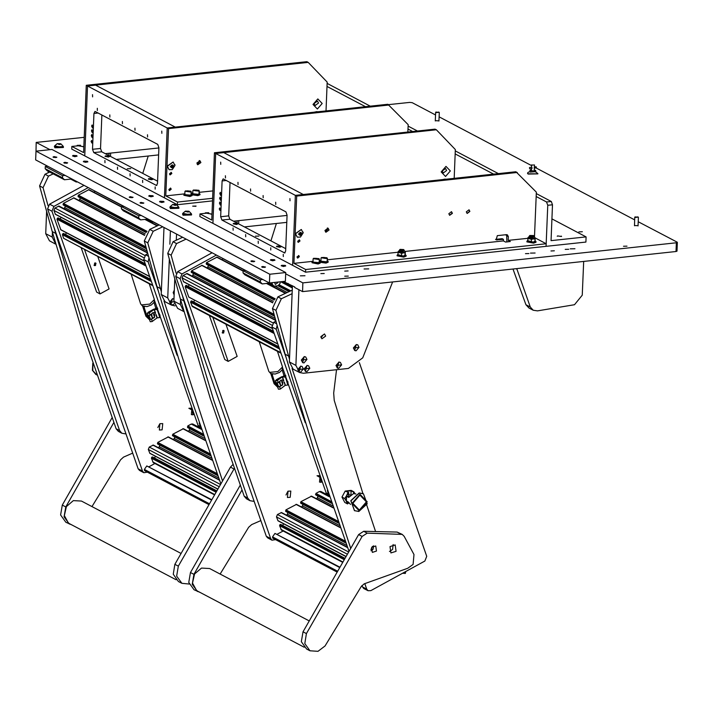 <?xml version="1.0" encoding="UTF-8"?>
<svg xmlns="http://www.w3.org/2000/svg" width="713" height="713" viewBox="0 0 713 713"><rect width="100%" height="100%" fill="white"/><g stroke="black" fill="none" stroke-linecap="round" stroke-linejoin="round"><path stroke-width="1.07" d="M438.932 120.836L435.304 120.693M638.082 225.682L634.454 225.54M623.527 246.288L627.012 246.19L623.527 246.288M344.78 276.172L348.274 276.074L344.78 276.172M578.885 231.868L582.369 231.77L578.885 231.868M570.248 248.873L574.928 248.739L570.248 248.873M530.427 253.142L535.106 253.008L530.427 253.142M364.049 269.006L368.728 268.872L364.049 269.006M300.333 275.842L305.021 275.708L300.333 275.842M205.335 212.831L208.74 212.732L205.335 212.831M320.841 273.64L324.246 273.542L320.841 273.64M344.736 271.074L348.14 270.985L344.736 271.074M565.266 249.407L568.671 249.309L565.266 249.407M550.935 250.94L554.34 250.842L550.935 250.94M525.445 253.676L528.85 253.578L525.445 253.676M77.182 145.363L80.596 145.265L77.182 145.363M192.697 206.173L196.102 206.075L192.697 206.173M638.242 221.716L677.127 242.188L676.405 242.812L302.891 282.865L285.663 273.792M677.35 242.429L677.002 251.172L676.049 251.555L302.544 291.599L302.891 282.865M302.544 291.599L294.701 287.473L294.727 286.947L283.346 281.492M49.91 149.677L36.203 142.457L84.179 137.315M35.998 151.272L36.203 142.457M388.576 104.677L409.717 102.414L412.176 102.699L435.536 114.989M439.092 116.87L531.577 165.559M536.319 168.054L634.686 219.836M287.348 283.605L288.186 283.507M244.461 226.912L286.778 222.376M116.308 159.445L158.625 154.908M211.957 214.016L210.834 214.132M83.804 146.548L82.69 146.664M109.009 153.313L108.911 155.55M237.153 220.772L237.064 223.017M45.195 168.696L62.512 177.813L64.42 179.783L47.103 170.665L45.195 168.696L45.284 166.512L47.709 166.254M62.512 177.813L62.601 175.63L65.026 175.371M71.888 178.981L64.42 179.783M45.284 166.512L62.601 175.63M70.73 179.106L76.229 181.993L77.378 181.877M74.785 180.505L76.229 181.993M64.838 162.314L67.655 162.867L66.657 163.268L63.849 162.716L64.838 162.314M251.867 260.78L254.684 261.332L253.685 261.733L250.878 261.181L251.867 260.78M54.019 156.61L56.835 157.172L55.837 157.573L53.02 157.012L54.019 156.61M262.696 266.475L265.503 267.027L261.698 266.876L262.696 266.475M141.04 202.43L143.848 202.982L140.042 202.831L141.04 202.43M130.212 196.726L133.028 197.287L132.03 197.688L129.222 197.127L130.212 196.726M285.717 272.535L285.36 281.279L269.434 282.99L269.79 274.247L285.717 272.535L51.933 149.454L35.998 151.165L269.79 274.247M35.998 151.165L35.65 159.908L269.434 282.99M531.417 169.73L529.982 170.327L534.197 171.165L535.695 170.559L534.313 169.854M529.438 167.947L529.83 168.794L529.438 167.947M531.64 168.571L532.148 168.072L531.693 167.261L529.688 167.448M534.376 168.313L536.452 167.608L536.06 166.762L534.429 166.94M534.242 166.985L534.278 168.321M531.782 165.077L534.509 164.997L531.782 165.077M527.593 173.5L528.19 174.034L537.816 173.91M527.878 172.582L527.504 173.393L528.066 173.838L537.914 173.812L535.65 171.655L530.142 172.083L529.937 171.432L527.878 172.582M530.169 171.61L529.982 170.327M74.758 156.156L76.612 155.594L73.011 155.452L74.758 156.156M76.612 155.594L77.057 156.129L74.74 156.637L72.53 155.942L73.011 155.452M56.265 157.502L53.564 157.395M108.18 156.521L109.089 155.987L105.488 155.844L108.18 156.521M109.089 155.987L109.535 156.521L108.349 157.003L104.998 156.343L105.488 155.844M171.022 172.332L170.434 174.801L169.801 174.649M171.218 172.386L171.681 173.402L169.952 174.783M170.247 166.601L174.124 166.191L170.247 166.601M174.926 164.658L174.97 165.532L172.305 169.641L169.177 169.685L167.403 166.272L173.188 162.056L174.97 165.461M173.099 162.011L167.216 166.174L169.088 169.632M171.459 167.546L172.68 166.673L172.243 164.89L171.022 165.773L170.96 167.279L172.127 167.911L173.348 167.029L173.411 165.514L172.252 164.881M172.68 166.673L173.348 167.029M172.733 165.158L173.411 165.514M412.684 131.522L407.988 129.044M365.493 106.674L327.026 86.425M417.462 131.014L408.103 126.085M370.27 106.166L327.142 83.457M199.221 160.541L199.604 161.878L197.225 164.338M196.841 163.001L199.952 160.737L200.906 162.564L197.795 164.828L196.841 163.001M169.489 173.767L171.316 172.43L171.878 173.509L170.05 174.837L169.489 173.767M168.856 189.498L170.683 188.161L171.245 189.239L169.418 190.567L168.856 189.498M326.037 110.907L327.196 82.057L308.168 62.343L87.565 85.997L95.533 85.141L175.193 127.083L167.225 127.939L164.418 197.849L177.403 204.684L177.51 202.064L165.817 195.906L168.526 128.616L167.225 127.939L387.827 104.285L408.157 124.677L407.863 132.039M177.403 204.684L212.483 200.923M177.51 202.064L212.59 198.303M165.817 195.906L184.854 193.865M191.236 193.187L192.813 193.018M199.194 192.332L212.884 190.861M168.526 128.616L389.129 104.963M321.18 111.433L313.381 112.262M317.044 111.567L314.486 112.146M322.16 103.483L317.802 98.955L313.034 104.454L317.392 108.982L322.16 103.483M315.146 105.497L318.497 103.055L317.463 101.086L314.112 103.528L315.146 105.497L318.488 103.046L317.463 101.077M83.804 146.655L78.243 145.764L71.87 146.45L83.564 152.6L86.264 85.31L87.565 85.997L84.758 155.906L71.772 149.07L71.87 146.45M113.786 121.219L119.374 124.16M158.901 147.956L105.39 153.696M308.168 62.343L306.866 61.657L86.264 85.31M193.526 190.014L198.669 190.799L198.811 190.309L193.526 190.014M198.811 190.309L198.989 191.2L193.178 190.309M195.594 189.979L194.587 190.567L197.768 190.621L195.594 189.979M192.911 190.629L192.786 193.776L198.865 194.346L199.257 190.888M199.159 193.348L200.032 194.07L197.902 194.925L191.877 193.74L192.813 193.098M200.032 194.07L200.005 194.765L197.875 195.629L192.047 194.792M191.877 194.569L191.877 193.74M185.558 190.861L190.71 191.654L190.843 191.164L185.558 190.861M190.843 191.164L191.031 192.055L185.211 191.164M187.626 190.826L186.619 191.423L189.81 191.476L187.626 190.826M184.943 191.485L184.819 194.631L190.897 195.202L191.289 191.735M191.191 194.203L192.073 194.916L189.943 195.781L183.918 194.596L184.845 193.945M192.073 194.916L192.047 195.62L189.916 196.485L183.883 195.291L183.918 194.596M91.424 130.862L91.995 129.713L92.895 131.638L92.325 132.778L91.424 130.862M91.612 126.058L92.182 124.909L93.082 126.834L92.512 127.975L91.612 126.058M91.228 135.666L91.799 134.525L92.699 136.441L92.129 137.591L91.228 135.666M92.36 142.065L91.594 140.425L91.112 141.406L91.879 143.046L92.36 142.065M127.253 168.758L130.746 168.66L127.253 168.758M97.28 108.287L97.36 110.506L97.28 108.287M104.909 160.496L104.989 162.716L104.909 160.496M117.467 167.1L117.538 169.329L117.467 167.1M109.838 114.9L109.909 117.119L109.838 114.9M130.016 173.714L130.096 175.933L130.016 173.714M122.386 121.513L122.467 123.732L122.386 121.513M142.573 180.327L142.653 182.546L142.573 180.327M134.944 128.117L135.024 130.336L134.944 128.117M155.131 186.931L155.202 189.15L155.131 186.931M147.502 134.73L147.573 136.949L147.502 134.73M92.521 94.633L92.601 96.852L92.521 94.633M161.789 131.103L161.869 133.322L161.789 131.103M84.758 155.906L164.418 197.849L167.225 127.939L87.565 85.997L84.758 155.906M157.573 181.164L101.692 151.744L100.506 148.447L101.852 114.936M92.538 149.293L93.733 152.6L156.468 185.505L157.475 183.482L158.919 147.653L157.725 144.347L94.989 111.442L93.973 113.465L92.538 149.293L100.506 148.447M121.397 208.811L138.714 217.928L140.613 219.898L123.296 210.781L121.397 208.811L121.486 206.627L123.902 206.369M138.714 217.928L138.803 215.745L141.219 215.486M148.081 219.096L140.613 219.898M121.486 206.627L138.803 215.745M146.931 219.221L152.422 222.108L153.58 221.993M150.987 220.62L152.422 222.108M243.053 272.856L260.37 281.974L262.268 283.943L244.951 274.826L243.053 272.856L243.142 270.673L245.557 270.414M260.37 281.974L260.459 279.79L262.874 279.532M271.439 282.767L262.268 283.943M243.142 270.673L260.459 279.79M268.587 283.266L274.077 286.163L278.061 285.735L280.138 283.337L280.191 282.027L283.649 281.653M274.728 282.419L275.343 284.496L277.785 282.713L277.705 282.098M272.277 282.678L272.17 284.193L270.111 283.106M272.17 284.193L274.077 286.163M132.466 197.617L129.757 197.51M254.113 261.662L251.413 261.555M150.96 196.271L152.814 195.71L149.213 195.567L150.96 196.271M152.814 195.71L153.259 196.244L150.933 196.752L148.723 196.057L149.213 195.567M272.616 260.316L274.469 259.755L270.869 259.612L272.616 260.316M274.469 259.755L274.915 260.29L272.589 260.798L270.379 260.111L270.869 259.612M506.043 234.72L506.872 234.978M506.185 234.702L506.872 235.54L505.428 234.782M451.427 211.654L452.158 213.196L449.538 215.255M448.807 213.713L451.552 211.708L452.39 213.321L449.653 215.326L448.807 213.713M468.949 209.774L469.68 211.324L467.06 213.374M466.329 211.832L469.074 209.836L469.912 211.449L467.175 213.445L466.329 211.832M327.365 228.008L327.748 229.345L325.369 231.805M324.985 230.468L328.096 228.205L329.049 230.032L325.939 232.295L324.985 230.468M297.633 241.226L299.46 239.898L300.021 240.976L298.194 242.304L297.633 241.226M297 256.956L298.836 255.628L299.389 256.707L297.562 258.035L297 256.956M454.19 178.375L455.349 149.525L436.32 129.811L215.718 153.464L223.677 152.609L303.337 194.551L295.378 195.407L292.562 265.316L305.556 272.152L305.663 269.532L293.97 263.373L296.67 196.084L295.378 195.407L515.98 171.753L536.31 192.145L534.509 236.85M507.05 241.903L506.836 241.466L507.549 241.85M506.685 234.666L506.836 241.466M503.485 239.345L496.15 239.853L497.291 235.655L506.453 234.675L507.415 234.853L508.351 236.645L508.2 240.406L510.365 241.547L505.588 242.055L503.423 240.914L503.485 239.345L502.184 238.659L495.58 239.354M305.556 272.152L546.069 246.359L546.176 243.739L535.249 237.99M305.663 269.532L546.176 243.739M293.97 263.373L312.998 261.332M319.379 260.655L320.966 260.486M327.347 259.799L398.104 252.206M405.242 251.448L503.423 240.914M508.2 240.406L527.923 238.294M296.67 196.084L517.273 172.43M449.333 178.892L441.525 179.729M445.188 179.034L442.639 179.614M450.313 170.942L445.946 166.423L441.178 171.922L445.545 176.45L450.313 170.942M443.29 172.965L446.641 170.523L445.616 168.544L442.265 170.986L443.29 172.965L446.641 170.514L445.616 168.544M211.948 214.123L206.396 213.232L200.023 213.918L211.716 220.067L214.417 152.778L215.718 153.464L212.902 223.374L199.916 216.538L200.023 213.918M241.93 188.687L247.527 191.628M287.054 215.424L233.543 221.164M436.32 129.811L435.019 129.124L214.417 152.778M547.718 205.291L546.523 201.984L551.301 201.476L552.495 204.783L547.718 205.291L546.069 246.359L585.89 242.09L586.095 236.85L551.933 218.864M546.523 201.984L536.131 196.512M493.637 174.141L455.17 153.892M586.095 236.85L551.06 240.611L552.495 204.783M551.301 201.476L536.247 193.553M498.423 173.633L455.295 150.924M561.006 236.475L557.619 235.95L561.006 236.475M527.486 240.673L533.404 242.179L535.124 240.816L535.98 241.591L533.609 242.554L526.916 241.226L527.709 240.584M526.916 241.226L526.889 241.85L533.582 243.169L535.953 242.215L535.98 241.591M397.676 254.594L403.594 256.101L405.305 254.737L406.16 255.512L403.799 256.466L397.096 255.147L397.899 254.505M397.096 255.147L397.079 255.771L403.772 257.09L406.143 256.136L406.16 255.512M528.164 237.696L533.244 238.891L535.017 237.973M529.394 235.941L529.358 236.868L532.709 237.536L533.885 237.055L533.93 236.119L532.745 236.6L529.394 235.941L529.884 235.442L532.566 236.119L533.484 235.584L529.884 235.442M527.994 237.607L529.572 238.739L527.887 238.712L527.95 237.884M534.795 241.662L533.306 242.055L535.044 241.564L535.08 237.884M535.142 239.033L533.431 238.908L535.205 238.204L535.035 241.564M533.066 242.081L529.679 241.93L533.306 242.055M529.679 241.93L528.101 241.395M529.804 238.784L533.19 238.935L531.461 239.434L529.572 238.739M528.244 241.493L529.447 241.885M527.789 241.244L527.887 238.712M531.363 241.957L531.461 239.434M398.344 251.618L403.433 252.812L405.198 251.894M399.583 249.862L399.547 250.789L402.89 251.448L404.075 250.976L404.111 250.04L402.934 250.521L399.583 249.862L400.073 249.363L402.756 250.04L403.665 249.505L400.073 249.363M398.184 251.529L399.761 252.66L398.077 252.634L398.139 251.805M404.984 255.575L403.496 255.976L405.225 255.477L405.269 251.805M405.323 252.955L403.62 252.83L405.385 252.126L404.815 255.664M403.255 256.003L399.868 255.851L403.496 255.976M399.868 255.851L398.291 255.316M399.993 252.705L403.38 252.857L401.651 253.347L399.761 252.66M398.433 255.406L399.636 255.807M397.979 255.156L398.077 252.634M401.544 255.878L401.651 253.347M533.484 235.584L533.93 236.119M403.665 249.505L404.111 250.04M321.67 257.482L326.821 258.266L326.955 257.776L321.67 257.482M326.955 257.776L327.142 258.667L321.322 257.776M323.738 257.438L322.731 258.035L325.921 258.088L323.738 257.438M321.064 258.097L320.93 261.243L327.017 261.814L327.401 258.347M327.303 260.815L328.185 261.528L326.055 262.393L320.03 261.208L320.957 260.557M328.185 261.528L328.158 262.232L326.028 263.097L320.199 262.259M320.021 262.036L320.03 261.208M313.711 258.329L318.854 259.122L318.996 258.632L313.711 258.329M318.996 258.632L319.174 259.523L313.363 258.632M315.779 258.293L314.772 258.89L317.953 258.944L315.779 258.293M313.096 258.953L312.971 262.099L319.05 262.669L319.442 259.202M319.344 261.671L320.217 262.384L318.087 263.249L312.062 262.063L312.998 261.413M320.217 262.384L320.19 263.088L318.06 263.944L312.036 262.758L312.062 262.063M151.468 179.319L152.386 178.785L148.785 178.633L151.468 179.319M152.386 178.785L152.832 179.319L151.646 179.792L148.295 179.132L148.785 178.633M236.324 223.989L237.242 223.454L233.641 223.312L236.324 223.989M237.242 223.454L237.687 223.989L236.502 224.47L233.151 223.811L233.641 223.312M279.621 246.787L280.53 246.252L276.929 246.101L279.621 246.787M280.53 246.252L280.975 246.787L279.79 247.259L276.448 246.6L276.929 246.101M219.568 198.33L220.139 197.18L221.039 199.105L220.469 200.246L219.568 198.33M219.764 193.526L220.335 192.376L221.235 194.292L220.665 195.442L219.764 193.526M219.381 203.134L219.952 201.993L220.852 203.909L220.281 205.059L219.381 203.134M220.513 209.533L219.747 207.893L219.256 208.873L220.023 210.513L220.513 209.533M255.406 236.226L258.89 236.128L255.406 236.226M225.433 175.754L225.504 177.974L225.433 175.754M233.062 227.964L233.133 230.183L233.062 227.964M245.611 234.568L245.691 236.787L245.611 234.568M237.982 182.368L238.062 184.587L237.982 182.368M258.168 241.181L258.249 243.4L258.168 241.181M250.539 188.981L250.619 191.2L250.539 188.981M270.726 247.794L270.797 250.013L270.726 247.794M263.097 195.585L263.168 197.804L263.097 195.585M283.275 254.398L283.355 256.618L283.275 254.398M275.646 202.198L275.726 204.417L275.646 202.198M220.673 162.101L220.745 164.32L220.673 162.101M289.941 198.571L290.022 200.79L289.941 198.571M212.902 223.374L292.562 265.316L295.378 195.407L215.718 153.464L212.902 223.374M285.717 248.632L229.844 219.212L228.65 215.905L229.996 182.403M220.691 216.761L221.877 220.067L284.621 252.972L285.628 250.949L287.063 215.121L285.868 211.814L223.133 178.91L222.126 180.933L220.691 216.761L228.65 215.905M170.389 188.063L169.801 190.531L169.168 190.38M170.585 188.116L171.049 189.132L169.32 190.514M299.166 239.8L298.587 242.268L297.945 242.117M299.362 239.853L299.825 240.869L298.105 242.251M298.542 255.53L297.954 257.999L297.312 257.848M298.729 255.584L299.202 256.6L297.473 257.981M298.399 234.069L302.276 233.659L298.399 234.069M303.078 232.126L303.123 232.999L300.458 237.108L297.33 237.153L295.547 233.739L301.341 229.524L303.114 232.928M301.243 229.479L295.36 233.641L297.232 237.099M299.612 235.014L300.824 234.14L300.387 232.358L299.175 233.231L299.112 234.746L300.271 235.379L301.501 234.497L301.563 232.982L300.396 232.349M300.824 234.14L301.501 234.497M300.886 232.625L301.563 232.982M67.093 163.197L64.384 163.09M85.587 161.851L87.441 161.29L83.84 161.147L85.587 161.851M87.441 161.29L87.886 161.824L85.56 162.332L83.35 161.646L83.84 161.147M143.286 203.312L140.577 203.205M264.942 267.366L262.232 267.259M161.78 201.966L163.633 201.405L160.033 201.262L161.78 201.966M163.633 201.405L164.079 201.939L161.753 202.447L159.552 201.761L160.033 201.262M283.435 266.011L285.289 265.45L281.688 265.307L283.435 266.011M285.289 265.45L285.735 265.985L283.409 266.502L281.207 265.806L281.688 265.307M60.052 144.605L57.2 143.643L60.828 143.785L60.052 144.605M60.828 143.785L63.225 146.245L60.979 147.154L54.616 145.898L57.2 143.643M54.616 145.898L60.962 147.538L63.225 146.245M58.956 144.463L60.382 143.901L57.664 143.785L58.956 144.463M59.01 144.463L59.045 143.634M63.216 146.504L54.91 147.128L54.607 146.156M54.366 146.522L54.883 147.751L63.404 147.511L63.43 146.887M53.172 173.865L48.439 176.093L43.012 187.706L48.012 205.727M49.767 172.011L44.981 174.266L48.439 176.093M43.012 187.706L39.545 185.888L44.981 174.266M53.823 226.681L55.685 233.392L52.227 231.573L39.545 185.888M126.032 433.985L121.816 433.201L119.561 430.572L85.631 333.016L55.685 233.392M121.816 433.201L118.349 431.374L116.094 428.745L82.173 331.197L52.227 231.573M162.689 226.787L153.215 231.253L147.778 242.866L160.461 288.551L156.994 286.724L144.311 241.039L149.748 229.426L153.215 231.253M159.222 224.96L149.748 229.426M222.465 480.696L163.945 300.993M161.361 291.786L160.461 288.551M220.754 483.601L186.895 386.196L156.994 286.724M162.083 429.886L162.698 423.575L159.926 423.682L159.311 429.992L162.083 429.886M157.823 427.568L159.855 423.718M88.278 187.608L53.885 206.458L51.969 211.208L142.502 471.115L143.812 472.683L147.324 472.166M198.089 425.563L159.944 316.046M159.168 313.827L157.778 309.843M157.012 307.624L154.489 300.387M83.947 185.335L49.562 204.185L53.885 206.458M51.969 211.208L47.637 208.927L138.17 468.833L142.502 471.115M143.812 472.683L139.481 470.402L138.17 468.833M47.637 208.927L49.562 204.185M148.981 257.874L148.081 261.814L157.921 290.048M147.805 253.614L145.675 254.782L148.545 256.297M148.081 261.814L143.75 259.532L177.091 355.243M143.75 259.532L145.675 254.782M95.515 265.53L95.756 263.008L94.651 263.052L94.41 265.575L95.515 265.53M97.824 256.769L109.044 288.979L100.043 293.916L96.576 292.089L81.237 248.035M84.695 249.862L100.043 293.916M216.574 490.74L152.52 456.953L151.789 457.247L151.406 458.201L153.331 462.63L214.256 494.706M155.354 456.267L154.623 458.058M219.354 479.831L153.384 445.108L149.311 447.06L148.349 449.431L149.882 453.388L217.572 489.029M158.482 447.782L159.231 446.677L218.668 477.968M159.837 445.153L159.231 446.677M212.073 459.885L168.384 436.882L157.778 442.408L157.84 444.039M173.473 439.565L174.23 438.45L211.404 458.022M174.837 436.935L174.23 438.45M205.032 440.055L183.384 428.656L172.778 434.19L172.84 435.812M188.473 431.338L189.23 430.233L204.39 438.21M189.836 428.709L189.23 430.233M200.968 428.335L192.688 423.977L191.307 424.03L187.777 425.964L187.84 427.586M150.684 279.416L63.502 233.454L62.387 234.702L63.653 238.347L152.894 285.761M66.336 232.768L65.605 234.559M145.274 263.899L58.101 217.937L56.978 219.185L60.863 229.889L149.721 276.671M60.926 217.251L60.204 219.043M147.555 252.732L58.965 206.084L54.883 208.044L53.93 210.415L55.462 214.372L144.32 261.154M65.418 206.137L64.054 208.766M144.668 235.085L73.965 197.866L63.359 203.392L63.412 205.023M80.417 197.92L79.054 200.549M121.477 206.761L88.965 189.64L78.359 195.175L78.412 196.797M94.856 191.075L94.054 192.323M199.168 423.103L200.059 425.759L200.068 427.461L199.569 427.408L200.282 427.016M197.403 426.267L198.526 425.652L197.403 426.267L199.569 427.408M198.526 425.652L200.264 426.561M211.235 499.902L146.762 465.963L144.365 469.439L209.132 503.538M211.422 499.581L146.762 465.963M154.971 463.495L149.044 466.748M208.615 504.439L144.552 470.705L144.365 469.439M192.038 410.073L190.924 408.228L188.847 408.308L191.788 409.859L191.334 414.592L192.581 414.797M193.838 414.538L192.394 410.385L192.849 414.814L193.838 414.538M192.394 410.385L191.788 409.859M94.793 263.462L95.462 263.569L94.704 265.013L94.562 263.106M94.945 263.543L96.014 263.56L95.007 265.477L94.722 263.249M95.266 262.892L95.952 263.471M94.9 265.477L94.027 265.236M153.206 313.274L154.569 317.187L153.206 313.274M153.946 317.74L152.306 317.606L151.619 313.8M152.145 317.508L150.924 314.406M152.787 312.668L154.953 312.588L154.471 317.517M154.284 317.535L151.254 319.371L149.427 319.388L150.229 321.706L152.038 321.608L157.074 317.927L159.667 317.543L157.448 309.736L154.302 309.317L149.062 313.078L147.261 313.176L157.252 307.731M148.09 315.235L149.846 315.315L152.671 312.891M159.748 316.955L157.297 309.923M149.427 319.388L150.22 318.827L149.882 319.397L151.085 319.281L153.464 317.829M159.721 316.269L160.104 315.146L158.919 313.961M149.133 315.645L150.22 318.818L149.463 319.166L150.158 318.274L148.999 316.019M157.564 310.066L157.671 308.168L156.646 307.802L147.6 313.052L149.062 312.873L154.454 309.13L156.405 309.023L157.448 309.736M158.874 313.827L159.418 313.943M159.899 316.768L159.73 317.437M148.803 315.716L150.211 318.559M149.578 319.032L148.242 317.089L147.956 315.182M149.16 311.724L153.473 309.362M153.776 309.184L148.17 312.258M147.564 314.041L147.743 316.83L149.525 319.076M52.432 232.304L52.236 237.108L55.757 244.158L49.482 240.86L45.739 233.686L52.236 237.108M148.251 156.022L142.76 173.366M48.252 171.272L48.19 172.76M46.639 211.431L45.739 233.686M170.434 230.86L169.899 244.247M169.302 259.14L167.742 297.918L171.477 305.093L175.015 305.832M171.477 305.093L164.988 301.67L161.245 294.496L167.742 297.918M163.945 227.447L161.245 294.496M176.066 579.749L69.526 523.663L68.243 522.843L64.322 515.552L66.398 506.542L73.341 500.642L81.442 501.025L180.897 553.386M232.786 464.742L230.513 467.113L174.845 564.34L173.214 574.268L178.41 581.505L181.877 583.323L189.239 584.045M234.176 468.628L178.312 566.158L176.672 576.086L181.877 583.323M112.048 417.791L62.281 505.071L60.65 515.009L65.846 522.237L72.084 525.009M113.795 422.533L65.748 506.898L64.117 516.827L69.313 524.064M91.968 506.569L120.55 459.796L123.501 457.131L132.689 453.076M144.65 306.679L143.999 307.009L142.858 306.251M147.181 316.911L149.32 319.531L145.88 316.224L147.181 316.911L143.999 307.009M155.817 308.069L154.017 302.49M145.88 316.224L142.698 306.332M173.954 298.979L172.573 298.72L169.614 302.134L171.004 304.709L172.323 304.932L174.213 303.961M173.91 298.952L172.466 298.667L170.951 304.683M96.799 374.94L92.752 370.555L92.957 363.719M188.205 212.073L185.344 211.11L188.981 211.253L188.205 212.073M188.981 211.253L191.378 213.713L189.123 214.622L182.76 213.365L185.344 211.11M182.76 213.365L189.105 215.005L191.378 213.713M185.772 211.663L188.526 211.369L185.808 211.244M187.154 211.93L187.189 211.101M290.236 497.353L290.842 491.043L288.07 491.15L287.464 497.46L290.236 497.353M285.975 495.036L287.999 491.186M216.422 255.076L182.038 273.926L180.122 278.676L270.655 538.582L271.965 540.151L275.476 539.634M326.242 493.031L288.097 383.514M287.321 381.295L285.931 377.311M285.155 375.091L282.642 367.855M212.1 252.794L177.706 271.653L182.038 273.926M180.122 278.676L175.79 276.394L266.323 536.301L270.655 538.582M271.965 540.151L267.633 537.869L266.323 536.301M175.79 276.394L177.706 271.653M364.815 583.582L366.767 589.179L368.077 590.747L370.849 590.64L424.841 561.042L426.757 556.292L359.325 362.685M277.134 325.342L276.234 329.272L286.065 357.516M275.949 321.082L273.819 322.249L276.697 323.764M276.234 329.272L271.903 327L305.244 422.711M361.972 585.569L362.436 586.906L366.767 589.179M368.077 590.747L363.746 588.466L362.436 586.906M271.903 327L273.819 322.249M223.668 332.998L223.909 330.476L222.804 330.52L222.554 333.042L223.668 332.998M225.968 324.237L237.188 356.447L228.187 361.384L224.729 359.557L209.381 315.502M212.848 317.33L228.187 361.384M344.718 558.208L280.664 524.42L279.933 524.715L279.549 525.668L281.475 530.098L342.409 562.174M283.498 523.734L282.776 525.526M347.507 547.299L281.537 512.567L277.455 514.528L276.501 516.898L278.025 520.855L345.725 556.496M286.626 515.249L287.375 514.144L346.812 545.436M287.99 512.62L287.375 514.144M340.226 527.344L296.537 504.349L285.931 509.875L285.984 511.506M301.626 507.032L302.374 505.918L339.557 525.49M302.989 504.403L302.374 505.918M333.185 507.522L311.536 496.123L300.931 501.658L300.984 503.28M316.625 498.806L317.374 497.692L332.543 505.677M317.989 496.177L317.374 497.692M329.112 495.802L320.841 491.444L319.451 491.498L315.93 493.432L315.984 495.054M278.828 346.883L191.654 300.922L190.531 302.169L192.457 306.599L281.038 353.229M194.48 300.235L193.758 302.027M273.427 331.367L186.245 285.405L185.13 286.653L188.749 297.045L277.874 344.138M189.079 284.719L188.357 286.51M275.708 320.199L187.118 273.551L183.036 275.512L182.073 277.883L183.606 281.84L272.464 328.622M193.571 273.605L192.207 276.234M272.812 302.553L202.118 265.334L191.512 270.86L191.565 272.491M208.57 265.388L207.207 268.008M243.133 270.806L217.108 257.108L206.512 262.642L206.565 264.265M223.009 258.543L222.206 259.79M327.32 490.571L328.203 493.227L328.221 494.929L327.722 494.875L328.435 494.483M325.556 493.735L326.679 493.12L325.556 493.735L327.722 494.875M326.679 493.12L328.417 494.029M402.613 573.225L405.349 573.412L405.786 571.487M339.388 567.37L274.915 533.431L272.509 536.907L337.285 571.006M339.566 567.049L274.915 533.431M283.123 530.962L277.197 534.215M336.768 571.897L272.696 538.172L272.509 536.907M320.19 477.541L319.067 475.696L316.991 475.776L319.932 477.327L319.477 482.059L320.725 482.264M321.991 482.006L320.538 477.853L320.993 482.282L321.991 482.006M320.538 477.853L319.932 477.327M222.946 330.93L223.615 331.037L222.848 332.481L222.706 330.574M223.098 331.01L224.167 331.028L223.151 332.944L222.866 330.716M223.419 330.351L224.105 330.939M223.044 332.944L222.18 332.704M281.359 380.742L282.722 384.655L281.359 380.742M282.098 385.207L280.459 385.073L279.772 381.268M280.289 384.967L279.077 381.874M280.931 380.136L283.097 380.056L282.624 384.984M282.437 385.002L279.407 386.838L277.571 386.856L278.382 389.173L280.182 389.075L285.227 385.394L287.811 385.011L285.592 377.204L282.455 376.785L277.214 380.546L275.405 380.644L285.405 375.198M276.243 382.694L277.99 382.783L280.815 380.359M287.892 384.414L285.45 377.391M277.571 386.856L278.364 386.294L278.025 386.865L279.229 386.749L281.617 385.296M287.874 383.737L287.981 381.838L287.063 381.428M277.277 383.113L278.373 386.286L277.607 386.633L278.302 385.742L277.152 383.487M285.708 377.534L285.815 375.635L284.799 375.27L275.753 380.519L277.214 380.341L282.598 376.598L284.558 376.491L285.592 377.204M287.018 381.295L287.562 381.41M288.043 384.227L287.874 384.904M276.956 383.184L278.355 386.018M277.722 386.491L276.386 384.557L276.109 382.649M277.312 379.182L281.617 376.82M281.929 376.651L276.323 379.726M275.708 381.508L275.895 384.298L277.678 386.544M370.903 549.545L372.569 546.363M292.143 293.631L281.359 298.72L275.931 310.333L288.605 356.019L285.147 354.192L272.464 308.506L277.901 296.893L281.359 298.72M292.285 290.111L277.901 296.893M350.618 548.163L292.098 368.452M289.505 359.254L288.605 356.019M348.907 551.069L315.039 453.664L285.147 354.192M336.536 369.726L333.657 393.041L334.201 400.394L362.953 493.574M366.732 505.116L375.359 530.971M186.066 239.096L176.592 243.561L171.156 255.174L176.156 273.195M182.599 237.269L173.125 241.734L176.592 243.561M171.156 255.174L167.698 253.347L173.125 241.734M181.975 294.148L183.838 300.859L180.371 299.032L167.698 253.347M254.184 501.453L249.96 500.669L247.705 498.03L213.784 400.483L183.838 300.859M249.96 500.669L246.493 498.842L244.247 496.212L210.317 398.665L180.371 299.032M323.274 334.86L321.019 337.704M272.794 374.147L272.152 374.477L271.002 373.71M275.334 384.369L277.464 386.999L274.033 383.692L275.334 384.369L272.152 374.477M283.961 375.537L282.17 369.958M274.033 383.692L270.851 373.799M533.253 310.253L528.921 307.971L525.918 304.727L530.249 307.009L533.253 310.253L537.531 310.913L574.473 304.692L582.289 295.164L583.644 261.457M513.021 269.033L525.918 304.727M516.747 268.632L530.249 307.009M516.105 268.703L516.738 269.033M180.576 299.772L180.38 304.576L183.901 311.626L177.626 308.328L173.892 301.153L180.38 304.576M276.403 223.481L270.913 240.834M176.583 234.105L176.334 240.219M174.783 278.899L173.892 301.153M304.21 647.217L197.67 591.13L196.387 590.311L192.474 583.02L194.542 574.01L201.494 568.109L209.586 568.493L309.041 620.854M407.729 568.306L413.077 564.455L414.003 554.509L404.164 536.372L402.221 534.429L367.177 533.101L362.124 536.408L306.456 633.625L304.825 643.554L310.021 650.791L317.971 651.343L325.048 645.933L361.259 586.523L364.209 583.858L407.729 568.306M402.221 534.429L397.096 532.112L363.719 531.283L358.666 534.581L302.998 631.798L301.358 641.736L306.563 648.964L310.021 650.791M371.66 547.308L372.4 552.406L376.509 551.069L375.778 545.98L371.66 547.308M371.054 550.748L373.051 549.251L373.657 545.81M390.02 546.604L390.947 552.967L396.089 551.301L395.171 544.937L390.02 546.604M389.512 551.488L392.622 549.482L393.139 544.598M240.201 485.259L190.433 572.539L188.802 582.468L193.998 589.704L200.228 592.476M241.948 490L193.9 574.366L192.26 584.295L197.456 591.532M220.112 574.036L248.694 527.264L251.644 524.599L260.833 520.543M320.832 336.607L324.495 333.942L325.618 336.09L321.955 338.755L320.832 336.607M298.934 289.701L295.895 365.386L299.629 372.56L303.506 373.273L348.354 368.461L362.712 357.828L392.587 281.947M299.629 372.56L293.132 369.138L289.398 361.963L295.895 365.386M292.455 285.761L289.398 361.963M191.36 213.971L183.063 214.595L182.751 213.624M182.51 213.989L183.036 215.219L191.547 214.978L191.574 214.355M174.337 290.066L173.17 292.615L174.141 294.932M174.337 289.915L174.141 294.95M353.345 347.98L354.735 350.555L356.054 350.778L359.004 347.365L357.739 344.851L356.304 344.566L353.345 347.98L359.004 347.365M357.685 344.825L356.206 344.513L354.682 350.529M335.992 365.502L337.374 368.077L338.693 368.3L341.652 364.896L340.377 362.373L338.942 362.088L335.992 365.502L341.652 364.896M340.333 362.347L338.844 362.035L337.329 368.051M301.314 360.083L302.704 362.659L304.023 362.881L306.973 359.477L305.708 356.955L304.273 356.669L301.314 360.083L306.973 359.477M305.654 356.928L304.175 356.616L302.651 362.632M304.139 368.915L305.521 371.491L306.84 371.714L309.79 368.309L308.524 365.787L307.089 365.511L304.139 368.915L309.79 368.309M308.471 365.76L306.991 365.448L305.467 371.464M297.767 369.601L299.148 372.177L300.467 372.4L303.426 368.986L302.152 366.473L300.717 366.188L297.767 369.601L303.426 368.986M302.107 366.446L300.619 366.134L299.103 372.15M175.558 205.415L172.706 204.453L176.343 204.604L175.558 205.415M176.343 204.604L178.731 207.055L176.485 207.964L170.122 206.708L172.706 204.453M170.122 206.708L176.468 208.348L178.731 207.055M174.471 205.273L175.888 204.711L173.17 204.595L174.471 205.273M174.516 205.273L174.551 204.444M178.722 207.314L170.416 207.946L170.113 206.966M169.872 207.331L170.398 208.561L178.91 208.321L178.936 207.697M195.781 206.333L192.867 206.173M359.272 510.873L367.168 501.756L359.94 494.269L352.035 503.378L359.272 510.873M363.345 493.77L359.192 492.986L350.832 500.686L354.468 510.633M356.001 494.011L353.55 493.583L348.71 497.407L346.331 496.159L346.144 500.874L348.523 502.13L350.502 504.439M366.402 501.836L359.307 510.027L352.81 503.298L359.896 495.116L366.402 501.836M349.183 496.515L346.331 496.159M354.976 493.654L353.906 491.872L353.532 492.719L354.78 493.61M346.349 501.328L347.481 503.877L348.354 503.307L346.349 501.328L346.571 495.651L344.718 498.521L346.349 501.328M347.935 492.514L346.571 495.651L348.755 493.227L348.621 492.496L345.154 491.052L351.135 490.41L353.906 491.872M347.481 503.877L344.7 502.415L341.937 497.059L344.718 498.521M341.937 497.059L345.154 491.052M348.755 493.227L348.639 496.23M348.407 502.068L348.354 503.307M348.621 492.496L346.313 491.284L351.09 490.776L353.398 491.988M350.939 494.617L351.09 490.776M353.505 493.592L353.532 492.719M350.324 495.125L348.71 494.519M635.328 217.117L638.028 216.93L635.328 217.117M638.197 217.144L635.007 217.483L635.158 216.966M436.169 112.271L438.878 112.084L436.169 112.271M439.039 112.297L435.857 112.636L435.999 112.119M676.049 251.555L676.405 242.812M110.622 153.135L110.488 156.379M238.766 220.602L238.641 223.846M195.531 190.692L195.558 190.006M194.881 190.683L194.907 190.113M196.271 190.888L196.307 190.014M197.029 190.692L197.055 190.13M187.564 191.539L187.599 190.861M186.913 191.539L186.94 190.968M188.312 191.744L188.348 190.87M189.07 191.547L189.088 190.986M101.692 151.744L93.733 152.6M98.198 113.01L93.973 113.465M156.842 185.344L156.076 185.425M272.206 283.319L271.43 282.909M508.351 236.645L507.05 235.967M497.113 240.031L495.82 239.345M535.071 238.151L533.262 238.543L528.101 237.518L529.376 236.386M529.376 236.449L532.941 237.661L533.903 236.636M405.26 252.072L403.451 252.455L398.291 251.439L399.565 250.308M399.565 250.37L403.13 251.573L404.093 250.548M323.684 258.151L323.711 257.473M323.034 258.151L323.051 257.58M324.424 258.356L324.46 257.482M325.181 258.159L325.208 257.598M315.716 259.006L315.743 258.329M315.066 259.006L315.093 258.436M316.456 259.211L316.492 258.338M317.214 259.006L317.24 258.454M229.844 219.212L221.877 220.067M226.351 180.478L222.126 180.933M284.986 252.812L284.22 252.892M119.561 430.572L116.094 428.745M147.778 242.866L144.311 241.039M214.453 494.367L152.671 461.846M215.781 492.095L151.406 458.201M218.98 486.623L148.349 449.431M149.614 453.076L217.652 488.895M220.272 484.421L149.311 447.06M219.497 480.223L152.832 445.126M157.778 442.408L217.064 473.628M212.216 460.268L167.831 436.9M172.778 434.19L209.863 453.709M205.166 440.438L182.831 428.682M201.298 429.288L191.307 424.03M187.777 425.964L202.893 433.923M216.297 491.212L151.789 457.247M152.315 456.962L216.547 490.785M217.795 475.598L157.591 443.905M157.395 443.361L217.59 475.054M210.567 455.678L172.591 435.679M172.394 435.135L210.371 455.126M203.579 435.875L187.59 427.461M187.394 426.918L203.383 435.331M159.052 225.041L153.313 222.019M123.643 206.396L94.802 191.209M157.234 225.896L144.953 219.435M121.468 207.064L88.412 189.667M147.065 231.342L78.359 195.175M146.361 232.126L77.975 196.12M146.12 232.438L78.163 196.663M145.211 233.873L79.803 199.435M144.57 235.352L73.412 197.884M145.933 246.867L63.359 203.392M146.308 248.213L62.976 204.346M146.45 248.73L63.163 204.889M147.074 250.967L64.803 207.661M147.662 253.097L58.413 206.11M144.837 255.397L54.883 208.044M143.634 257.643L53.93 210.415M144.249 260.94L55.195 214.06M145.3 263.962L57.887 217.946M145.541 264.657L57.361 218.231M146.031 266.065L56.978 219.185M149.65 276.457L60.605 229.577M150.701 279.478L63.297 233.463M150.942 280.173L62.771 233.748M151.432 281.582L62.387 234.702M152.707 285.227L63.653 238.347M150.078 315.137L149.302 312.918M152.279 321.456L151.504 319.237M157.074 317.927L156.094 315.101M155.3 312.82L154.106 309.389M157.279 317.855L156.12 314.531M155.648 313.194L154.302 309.317M150.434 319.46L150.22 318.827M148.259 313.203L148.028 312.526M174.845 564.34L178.312 566.158M230.513 467.113L233.98 468.94M62.281 505.071L65.748 506.898M154.329 299.567L149.712 304.121L141.531 304.861L140.684 303.952L142.538 306.091L147.021 306.572L151.379 305.021L154.106 302.312L154.329 299.567L149.275 283.863M169.614 302.134L173.892 301.866M96.103 374.601L92.583 370.466L92.868 363.452L92.583 370.466L96.014 374.566L92.423 370.297L92.761 363.149M342.605 561.835L280.824 529.313M343.933 559.562L279.549 525.668M347.133 554.09L276.501 516.898M277.767 520.543L345.796 556.363M348.425 551.889L277.455 514.528M347.65 547.691L280.984 512.594M285.931 509.875L345.217 541.087M340.359 527.736L295.984 504.367M300.931 501.658L338.007 521.176M333.319 507.906L310.984 496.15M329.442 496.756L319.451 491.498M315.93 493.432L331.046 501.391M344.441 558.68L279.933 524.715M280.459 524.429L344.7 558.243M345.948 543.065L285.735 511.373M285.548 510.829L345.743 542.522M338.711 523.146L300.734 503.146M300.547 502.603L338.515 522.593M331.723 503.342L315.734 494.929M315.547 494.385L331.536 502.799M292.375 287.936L280.984 281.938M290.717 290.851L278.979 284.674M289.558 291.394L278.293 285.467M289.113 291.608L277.981 285.744M287.205 292.508L274.968 286.065M245.299 270.441L222.955 258.676M285.387 293.364L266.609 283.48M243.124 271.109L216.556 257.126M275.209 298.809L206.512 262.642M274.514 299.594L206.128 263.587M274.264 299.906L206.315 264.131M273.364 301.341L207.955 266.903M272.722 302.82L201.556 265.352M274.077 314.335L191.512 270.86M274.452 315.681L191.129 271.813M274.603 316.198L191.316 272.357M275.218 318.435L192.956 275.129M275.806 320.565L186.556 273.578M272.99 322.864L183.036 275.512M271.787 325.11L182.073 277.883M272.393 328.408L183.348 281.528M273.444 331.429L186.04 285.414M273.685 332.115L185.514 285.699M274.175 333.532L185.13 286.653M277.803 343.924L188.749 297.045M278.854 346.946L191.441 300.931M279.095 347.632L190.915 301.216M279.585 349.049L190.531 302.169M280.851 352.694L191.806 305.815M278.23 382.605L277.455 380.385M280.432 388.924L279.656 386.704M285.227 385.394L284.246 382.569M283.444 380.287L282.25 376.856M285.423 385.323L284.264 381.999M283.801 380.653L282.455 376.785M278.587 386.918L278.364 386.294M276.412 380.671L276.172 379.993M275.931 310.333L272.464 308.506M247.705 498.03L244.247 496.212M282.482 367.035L277.865 371.589L269.683 372.329L268.837 371.42L270.682 373.559L275.165 374.04L279.532 372.489L282.259 369.78L282.482 367.035L277.428 351.331M302.998 631.798L306.456 633.625M358.666 534.581L362.124 536.408M363.719 531.283L367.177 533.101M397.096 532.112L400.563 533.93M190.433 572.539L193.9 574.366M173.17 292.615L174.23 292.624M354.388 510.588L358.817 511.462L367.168 503.806L363.425 493.815L359.361 493.066L351.001 500.776L354.557 510.677L358.621 511.417L366.981 503.717L363.425 493.815L359.361 493.066L351.001 500.776L354.557 510.677L358.621 511.417M535.632 172.136L535.695 170.559M529.83 168.794L531.755 168.589M531.604 164.881L531.515 167.252M531.461 168.624L531.363 171.04M534.509 164.997L534.26 171.156M193.401 190.095L193.045 190.398M185.442 190.95L185.077 191.253M561.211 236.092L561.577 236.458M557.619 235.95L557.218 236.288M534.625 241.743L535.044 241.564M535.089 237.803L533.912 236.564M405.269 251.725L404.093 250.486M321.554 257.562L321.189 257.865M313.586 258.409L313.23 258.721M80.275 145.523L77.262 145.399M216.6 490.687L152.52 456.953M217.822 475.687L157.689 444.021M210.593 455.759L172.689 435.795M203.606 435.955L187.688 427.577M157.546 225.754L145.452 219.381M146.085 232.491L78.261 196.779M146.468 248.81L63.261 205.005M145.247 263.819L58.101 217.937M150.648 279.336L63.502 233.454M192.849 414.814L192.296 414.823M147.261 313.176L148.063 315.494M131.156 274.318L140.684 303.952M208.419 212.991L205.415 212.866M344.753 558.154L280.664 524.42M345.974 543.146L285.833 511.488M338.737 523.226L300.833 503.262M331.75 503.423L315.832 495.045M292.401 287.17L282.223 281.804M289.05 291.635L277.874 285.753M285.699 293.212L267.108 283.426M274.229 299.95L206.413 264.247M274.621 316.278L191.414 272.473M273.391 331.287L186.245 285.405M278.801 346.803L191.654 300.922M320.993 482.282L320.44 482.291M275.405 380.644L276.216 382.961M259.3 341.785L268.837 371.42M638.028 216.93L638.349 217.251M638.411 217.385L638.073 225.896M634.784 217.242L634.445 225.754M635.203 216.814L634.864 217.108M438.878 112.084L439.199 112.404M439.261 112.538L438.923 121.05M435.634 112.396L435.295 120.907M436.053 111.968L435.714 112.262"/></g></svg>

